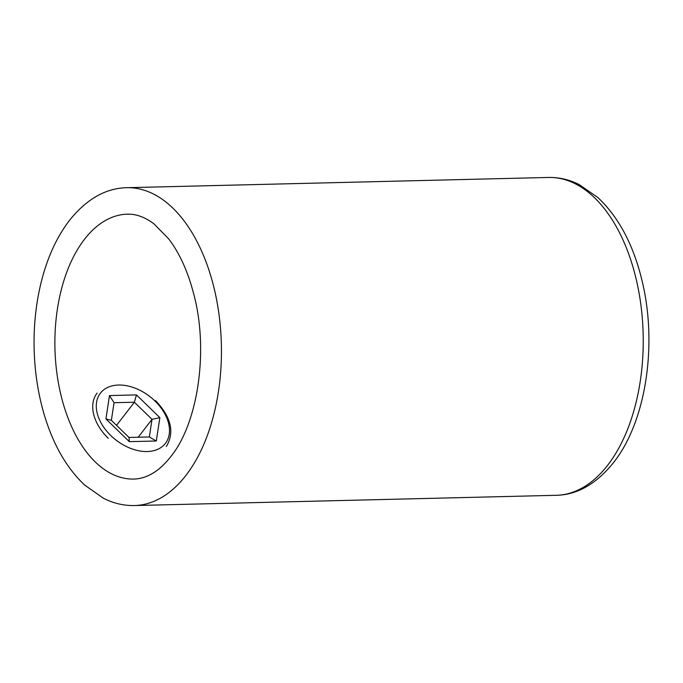 <?xml version="1.0" encoding="UTF-8"?>
<svg xmlns="http://www.w3.org/2000/svg" width="683" height="683" viewBox="0 0 683 683"><rect width="100%" height="100%" fill="white"/><g stroke="black" fill="none" stroke-linecap="round" stroke-linejoin="round"><path stroke-width="1.02" d="M114.052 402.714L109.485 395.568L136.455 394.911L159.865 417.629L152.019 419.345L134.38 402.227L114.052 402.714L111.363 420.327L129.01 437.453L149.338 436.958L152.019 419.345L138.222 437.222M136.455 394.911L134.38 402.227L116.537 425.347M111.363 420.327L105.925 418.935L109.485 395.568M159.865 417.629L156.305 440.996L149.338 436.958M129.01 437.453L129.326 441.653L105.925 418.935M84.41 239.391A132.476 75.668 -91.4 0 0 59.447 388.362A132.476 75.668 -91.4 0 0 133.808 479.065C138.965 478.962 144.181 477.63 149.44 475.061C156.842 471.483 163.997 465.294 170.904 456.483C198.044 423.144 208.998 350.072 193.613 293.579C187.799 271.322 179.527 253.137 168.812 239.016L153.888 223.785C144.779 217.049 135.934 213.847 127.371 214.18A132.476 75.668 -91.4 0 0 84.41 239.391M186.007 475.3A158.977 90.805 88.6 0 1 134.449 505.548C123.751 505.762 113.421 503.328 103.466 498.257L84.82 485.186C68.155 469.631 55.323 448.347 46.324 421.334C38.931 398.889 34.867 374.984 34.15 349.611C33.689 332.058 34.918 314.914 37.821 298.189C43.345 266.916 53.837 241.048 69.307 220.575C86.468 199.137 105.617 188.184 126.731 187.697A158.977 90.805 88.6 0 1 215.965 296.533A158.977 90.805 88.6 0 1 186.007 475.3M548.526 177.452C559.095 177.247 569.306 179.612 579.15 184.564L597.847 197.532C619.259 217.664 634.217 246.332 642.703 283.53C657.302 346.418 645.674 421.966 613.675 462.425C596.438 483.897 577.297 494.859 556.244 495.303A158.977 90.805 -91.4 0 0 607.802 465.055A158.977 90.805 -91.4 0 0 637.76 286.288A158.977 90.805 -91.4 0 0 548.526 177.452L126.731 187.697M154.921 400.955A41.065 27.559 37.7 0 0 103.645 389.899A41.065 27.559 37.7 0 0 110.868 435.609A41.065 27.559 37.7 0 0 162.144 446.665A41.065 27.559 37.7 0 0 154.921 400.955M108.247 438.281A43.721 29.343 -142.3 0 1 97.08 393.126M156.305 440.996L129.326 441.653M134.449 505.548L556.244 495.303M155.562 400.605C171.202 417.168 174.78 432.484 166.302 446.545"/></g></svg>

